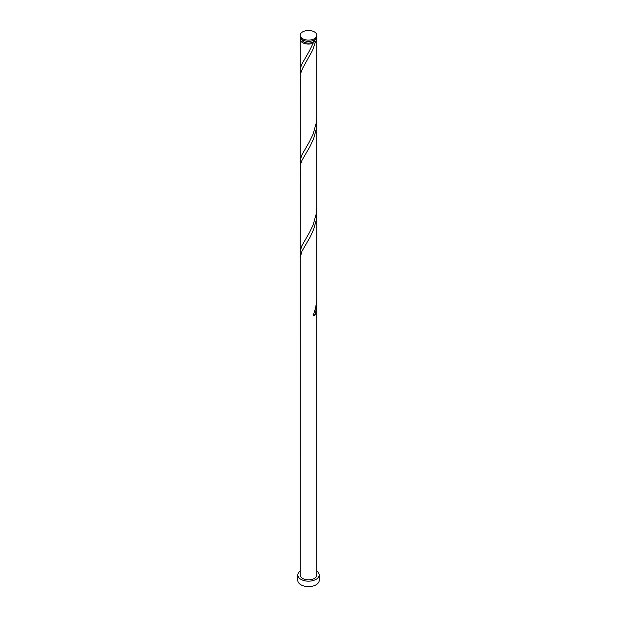 <?xml version="1.0" encoding="UTF-8"?>
<svg xmlns="http://www.w3.org/2000/svg" width="617" height="617" viewBox="0 0 617 617"><rect width="100%" height="100%" fill="white"/><g stroke="black" fill="none" stroke-linecap="round" stroke-linejoin="round"><path stroke-width="0.93" d="M302.6 38.709A8.345 4.82 0 0 0 311.693 39.75A8.345 4.82 0 0 0 316.845 35.3A8.345 4.82 0 0 0 314.4 31.891A8.345 4.82 0 0 0 305.307 30.85A8.345 4.82 0 0 0 300.155 35.3A8.345 4.82 0 0 0 302.6 38.709M316.845 35.3L316.845 36.526A8.345 4.82 180 0 1 311.693 40.984A8.345 4.82 180 0 1 302.6 39.935A8.345 4.82 180 0 1 300.155 36.526L300.155 35.3M315.171 39.426A6.679 3.856 180 0 1 313.22 41.979A6.679 3.856 180 0 1 303.78 41.979A6.679 3.856 180 0 1 301.829 39.426M300.155 571.149A10.682 6.17 0 0 0 297.818 574.998A10.682 6.17 0 0 0 300.949 579.363A10.682 6.17 0 0 0 312.588 580.697A10.682 6.17 0 0 0 319.182 574.998A10.682 6.17 0 0 0 316.845 571.149M297.818 574.998L297.818 580.45A10.682 6.17 0 0 0 300.949 584.816A10.682 6.17 0 0 0 312.588 586.15A10.682 6.17 0 0 0 319.182 580.45L319.182 574.998M313.691 314.369A1.666 0.964 180 0 1 315.457 314.493L316.845 303.371L316.845 574.998A8.345 4.82 0 0 1 311.693 579.456A8.345 4.82 0 0 1 302.6 578.407A8.345 4.82 0 0 1 300.155 574.998L300.163 257.52L301.968 251.227L310.158 237.051L313.691 229.285L316.097 220.701L316.752 209.618M316.845 303.371L316.752 300.471M315.457 314.493A8.345 4.82 180 0 1 313.112 315.85L315.765 307.389L316.837 298.412L316.845 212.51M316.506 37.892A8.345 4.82 180 0 1 316.845 39.257L316.845 115.857L316.32 122.714L313.112 134.128L309.449 141.717L301.543 155.492L300.155 161.292L300.325 74.287L302.6 68.271L312.611 50.262L315.457 41.917L313.22 41.979L313.112 43.275A8.345 4.82 180 0 1 302.6 42.666A8.345 4.82 180 0 1 300.155 39.257A8.345 4.82 180 0 1 300.494 37.892M313.112 43.275L309.449 50.856L301.543 64.631L300.209 69.328L300.525 73.33M316.845 39.257A8.345 4.82 180 0 1 315.457 41.917M316.845 121.649L316.845 206.718L316.32 213.575L313.112 224.989L309.449 232.57L301.543 246.345L300.155 252.145L300.325 165.148L301.968 160.366L310.158 146.19L313.691 138.432L316.097 129.84L316.752 118.757M300.155 161.292L300.525 164.184M300.155 252.145L300.525 255.045M313.22 41.979L312.765 42.48M300.155 39.257L300.155 70.431"/></g></svg>
